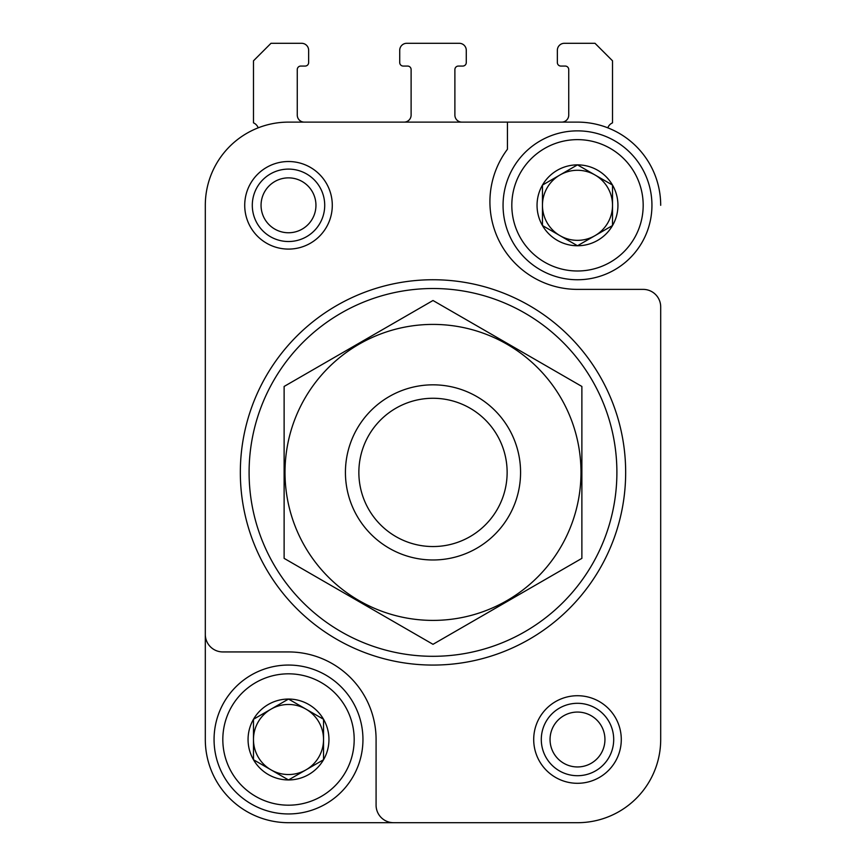<?xml version="1.0" encoding="UTF-8"?>
<svg xmlns="http://www.w3.org/2000/svg" width="866" height="866" viewBox="0 0 866 866"><rect width="100%" height="100%" fill="white"/><g stroke="black" fill="none" stroke-linecap="round" stroke-linejoin="round"><path stroke-width="1.3" d="M323.538 759.731L288.508 779.952L253.478 759.731L253.478 719.278L288.508 699.057L323.538 719.278L323.538 759.731A40.453 40.453 0 0 1 253.478 759.731A40.453 40.453 0 0 1 288.508 699.057A40.453 40.453 0 0 1 323.538 759.731L323.538 739.51A35.03 35.03 0 0 1 306.023 769.842L323.538 759.731M612.522 225.539L577.492 245.76L542.462 225.539L542.462 185.086L577.492 164.865L612.522 185.086L612.522 225.539A40.453 40.453 0 0 1 542.462 225.539A40.453 40.453 0 0 1 577.492 164.865A40.453 40.453 0 0 1 612.522 225.539L612.522 205.307A35.03 35.03 0 0 1 595.007 235.649L612.522 225.539M205.307 673.824L205.307 358.567M393.597 822.7L288.508 822.7A83.19 83.19 0 0 1 205.307 739.51L205.307 634.421A17.515 17.515 0 0 0 222.822 651.936L288.508 651.936A87.574 87.574 0 0 1 376.082 739.51L376.082 805.185A17.515 17.515 0 0 0 393.597 822.7L577.492 822.7A83.19 83.19 0 0 0 660.693 739.51L660.693 306.9A17.515 17.515 0 0 0 643.178 289.385L577.492 289.385A87.574 87.574 0 0 1 507.433 149.266L507.433 122.117L288.508 122.117A83.19 83.19 0 0 0 205.307 205.307L205.307 634.421M660.693 306.9L660.693 586.25M660.693 205.307A83.19 83.19 0 0 0 577.492 122.117L507.433 122.117M533.705 739.51A43.787 43.787 0 0 1 599.391 701.59A43.787 43.787 0 0 1 599.391 777.43A43.787 43.787 0 0 1 533.705 739.51M244.721 205.307A43.787 43.787 0 0 1 310.396 167.387A43.787 43.787 0 0 1 310.396 243.227A43.787 43.787 0 0 1 244.721 205.307M577.492 822.7L288.508 822.7M404.097 122.117A7.004 7.004 0 0 0 411.112 115.113L411.112 69.572A3.507 3.507 0 0 0 407.605 66.065L403.22 66.065A3.507 3.507 0 0 1 399.724 62.569L399.724 50.304A7.004 7.004 0 0 1 406.728 43.3L459.272 43.3A7.004 7.004 0 0 1 466.276 50.304L466.276 62.569A3.507 3.507 0 0 1 462.78 66.065L458.395 66.065A3.507 3.507 0 0 0 454.888 69.572L454.888 115.113A7.004 7.004 0 0 0 461.903 122.117M561.731 122.117A7.004 7.004 0 0 0 568.735 115.113L568.735 69.572A3.507 3.507 0 0 0 565.238 66.065L560.854 66.065A3.507 3.507 0 0 1 557.358 62.569L557.358 50.304A7.004 7.004 0 0 1 564.361 43.3L595.007 43.3L612.522 60.815L612.522 122.842A8.757 8.757 0 0 0 607.813 127.832M258.187 127.832A8.757 8.757 0 0 0 253.478 122.842L253.478 60.815L270.993 43.3L301.639 43.3A7.004 7.004 0 0 1 308.642 50.304L308.642 62.569A3.507 3.507 0 0 1 305.146 66.065L300.762 66.065A3.507 3.507 0 0 0 297.265 69.572L297.265 115.113A7.004 7.004 0 0 0 304.269 122.117M205.307 205.307L205.307 270.993M660.693 739.51L660.693 673.824M249.094 472.403A183.906 183.906 0 0 1 524.948 313.146A183.906 183.906 0 0 1 524.948 631.671A183.906 183.906 0 0 1 249.094 472.403M240.337 472.403A192.663 192.663 0 0 1 529.332 305.557A192.663 192.663 0 0 1 529.332 639.26A192.663 192.663 0 0 1 240.337 472.403M252.298 205.307A36.199 36.199 0 0 1 306.607 173.958A36.199 36.199 0 0 1 306.607 236.667A36.199 36.199 0 0 1 252.298 205.307M541.293 739.51A36.199 36.199 0 0 1 595.592 708.15A36.199 36.199 0 0 1 595.592 770.859A36.199 36.199 0 0 1 541.293 739.51M511.817 205.307A65.675 65.675 0 0 1 610.335 148.432A65.675 65.675 0 0 1 610.335 262.192A65.675 65.675 0 0 1 511.817 205.307M503.059 205.307A74.433 74.433 0 0 1 614.719 140.844A74.433 74.433 0 0 1 614.719 269.77A74.433 74.433 0 0 1 503.059 205.307M222.822 739.51A65.675 65.675 0 0 1 321.34 682.625A65.675 65.675 0 0 1 321.34 796.384A65.675 65.675 0 0 1 222.822 739.51M214.064 739.51A74.433 74.433 0 0 1 325.724 675.036A74.433 74.433 0 0 1 325.724 803.973A74.433 74.433 0 0 1 214.064 739.51M595.007 235.649A35.03 35.03 0 0 1 559.977 235.649L577.492 245.76L595.007 235.649M559.977 235.649A35.03 35.03 0 0 1 542.462 205.307L542.462 225.539L559.977 235.649M542.462 205.307A35.03 35.03 0 0 1 559.977 174.975L542.462 185.086L542.462 205.307M577.492 164.865L559.977 174.975A35.03 35.03 0 0 1 595.007 174.975L577.492 164.865M595.007 174.975A35.03 35.03 0 0 1 612.522 205.307L612.522 185.086L595.007 174.975M306.023 769.842A35.03 35.03 0 0 1 270.993 769.842L288.508 779.952L306.023 769.842M270.993 769.842A35.03 35.03 0 0 1 253.478 739.51L253.478 759.731L270.993 769.842M253.478 739.51A35.03 35.03 0 0 1 270.993 709.167L253.478 719.278L253.478 739.51M288.508 699.057L270.993 709.167A35.03 35.03 0 0 1 306.023 709.167L288.508 699.057M306.023 709.167A35.03 35.03 0 0 1 323.538 739.51L323.538 719.278L306.023 709.167M358.86 472.403A74.14 74.14 0 0 1 470.065 408.2A74.14 74.14 0 0 1 470.065 536.617A74.14 74.14 0 0 1 358.86 472.403M345.426 472.403A87.574 87.574 0 0 1 476.787 396.563A87.574 87.574 0 0 1 476.787 548.243A87.574 87.574 0 0 1 345.426 472.403M284.124 386.452L284.124 558.364L433 644.315L581.876 558.364L581.876 386.452L433 300.502L284.124 386.452M433 620.402A147.999 147.999 0 0 0 561.168 398.403A147.999 147.999 0 0 0 304.832 398.403A147.999 147.999 0 0 0 433 620.402M261.056 205.307A27.441 27.441 0 0 1 302.223 181.546A27.441 27.441 0 0 1 302.223 229.079A27.441 27.441 0 0 1 261.056 205.307M550.051 739.51A27.441 27.441 0 0 1 591.218 715.738A27.441 27.441 0 0 1 591.218 763.271A27.441 27.441 0 0 1 550.051 739.51"/></g></svg>
